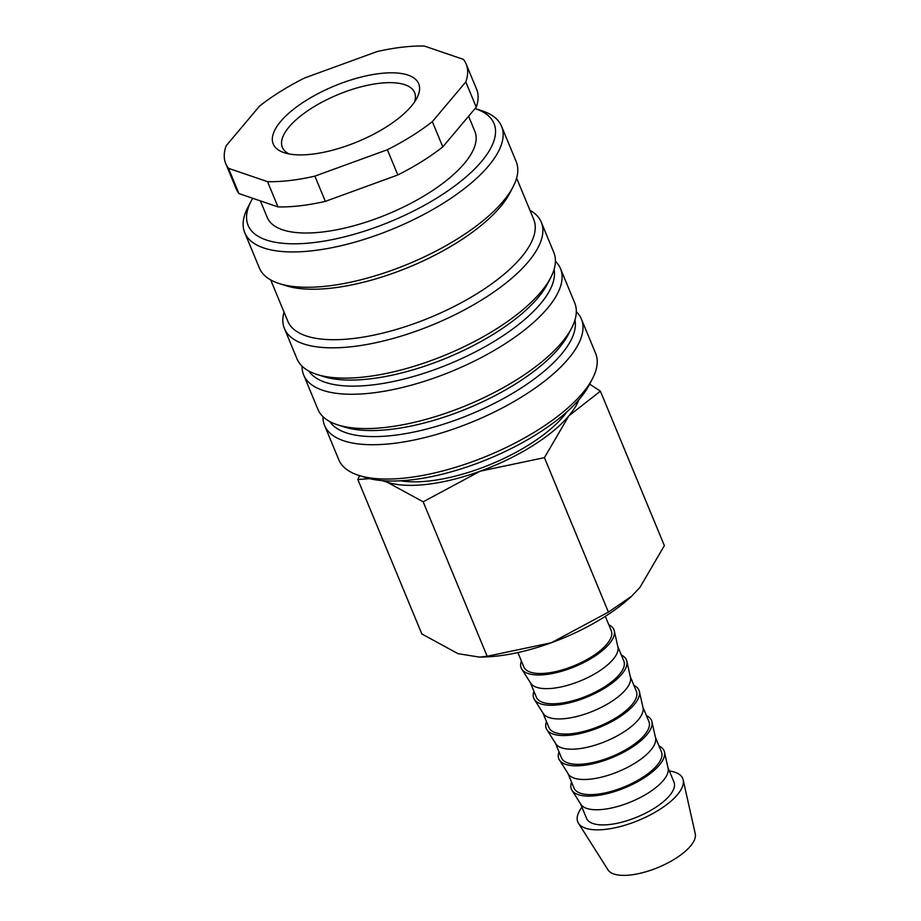 <?xml version="1.0" encoding="UTF-8"?>
<svg xmlns="http://www.w3.org/2000/svg" width="921" height="921" viewBox="0 0 921 921"><rect width="100%" height="100%" fill="white"/><g stroke="black" fill="none" stroke-linecap="round" stroke-linejoin="round"><path stroke-width="1.38" d="M576.327 311.712A138.99 53.28 157.5 0 1 581.404 319.069L595.622 353.388A138.99 53.28 157.5 0 1 592.502 378.623A138.99 53.28 157.5 0 1 407.278 477.78A138.99 53.28 157.5 0 1 358.845 475.409A138.99 53.28 157.5 0 1 338.801 459.775L324.583 425.456A138.99 53.28 157.5 0 1 322.972 416.66M592.502 378.623L589.267 384.851A133.073 51.012 157.5 0 1 411.917 479.806A133.073 51.012 157.5 0 1 365.545 477.527L358.845 475.409M581.404 319.069A138.99 53.28 157.5 0 1 529.022 392.265A138.99 53.28 157.5 0 1 393.06 443.462A138.99 53.28 157.5 0 1 324.583 425.456M574.969 319.967A133.073 51.012 157.5 0 1 519.858 388.858A133.073 51.012 157.5 0 1 393.52 435.391A133.073 51.012 157.5 0 1 329.764 421.542M555.421 261.253A138.99 53.28 157.5 0 1 560.498 268.598L574.716 302.917A138.99 53.28 157.5 0 1 571.596 328.152L568.361 334.392A133.073 51.012 157.5 0 1 391.011 429.336A133.073 51.012 157.5 0 1 344.638 427.056L337.938 424.938A138.99 53.28 157.5 0 1 317.895 409.304L303.677 374.985A138.99 53.28 157.5 0 1 302.076 366.19M571.596 328.152A138.99 53.28 157.5 0 1 386.371 427.309A138.99 53.28 157.5 0 1 337.938 424.938M560.498 268.598A138.99 53.28 157.5 0 1 508.127 341.795A138.99 53.28 157.5 0 1 372.153 392.991A138.99 53.28 157.5 0 1 303.677 374.985M554.062 269.496A133.073 51.012 157.5 0 1 498.952 338.387A133.073 51.012 157.5 0 1 372.614 384.92A133.073 51.012 157.5 0 1 308.869 371.071M529.92 210.23A138.99 53.28 157.5 0 1 541.272 222.168L553.809 252.458A138.99 53.28 157.5 0 1 550.689 277.682L547.454 283.921A133.073 51.012 157.5 0 1 370.104 378.865A133.073 51.012 157.5 0 1 323.732 376.585L317.031 374.467A138.99 53.28 157.5 0 1 296.988 358.833L284.439 328.555A138.99 53.28 157.5 0 1 284.025 312.081M550.689 277.682A138.99 53.28 157.5 0 1 365.464 376.85A138.99 53.28 157.5 0 1 317.031 374.467M541.272 222.168A138.99 53.28 157.5 0 1 488.89 295.365A138.99 53.28 157.5 0 1 352.916 346.561A138.99 53.28 157.5 0 1 284.439 328.555M516.6 178.075L533.72 219.382A133.073 51.012 157.5 0 1 483.56 289.459A133.073 51.012 157.5 0 1 353.376 338.491A133.073 51.012 157.5 0 1 287.824 321.245L270.705 279.926M251.088 201.192A133.073 51.012 157.5 0 0 313.658 242.591A133.073 51.012 157.5 0 0 463.493 179.088A133.073 51.012 157.5 0 0 475.029 108.597L481.51 110.647A138.99 53.28 157.5 0 1 501.554 126.281L516.186 161.612A138.99 53.28 157.5 0 1 513.066 186.836L509.82 193.076A133.073 51.012 157.5 0 1 332.481 288.02A133.073 51.012 157.5 0 1 286.109 285.74L279.408 283.622A138.99 53.28 157.5 0 1 259.354 267.988L244.721 232.656A138.99 53.28 157.5 0 1 247.841 207.432L251.088 201.192A133.073 51.012 157.5 0 1 252.711 198.268M513.066 186.836A138.99 53.28 157.5 0 1 327.83 286.005A138.99 53.28 157.5 0 1 279.408 283.622M501.554 126.281A138.99 53.28 157.5 0 1 449.172 199.466A138.99 53.28 157.5 0 1 313.198 250.673A138.99 53.28 157.5 0 1 244.721 232.656M468.593 116.253L474.868 131.415A112.374 43.08 157.5 0 1 432.525 190.589A112.374 43.08 157.5 0 1 322.592 231.988A112.374 43.08 157.5 0 1 267.228 217.425L260.367 200.882M325.343 201.365L397.826 174.967L387.373 149.732L314.89 176.13L325.343 201.365A130.126 49.884 157.5 0 1 300.304 205.751A130.126 49.884 157.5 0 1 277.992 206.903L267.539 181.667L228.5 168.336L238.953 193.571L277.992 206.903M314.89 176.13A130.126 49.884 157.5 0 1 289.85 180.516A130.126 49.884 157.5 0 1 267.539 181.667M228.5 168.336A130.126 49.884 157.5 0 1 225.749 163.65A130.126 49.884 157.5 0 1 226.129 145.806L259.572 106.065A130.126 49.884 157.5 0 1 304.552 77.997L377.034 51.599A130.126 49.884 157.5 0 1 402.074 47.201A130.126 49.884 157.5 0 1 424.374 46.05L463.424 59.393A130.126 49.884 157.5 0 1 466.176 64.067A130.126 49.884 157.5 0 1 465.796 81.923L432.34 121.653L442.794 146.888L476.249 107.147L465.796 81.923M400.497 480.785A105.639 40.489 -22.5 0 0 430.026 480.889A105.639 40.489 -22.5 0 0 566.864 411.883M578.849 399.783A112.374 43.08 157.5 0 1 568.856 415.843L600.388 391.172L664.363 545.635L639.934 587.437L631.518 596.301L608.413 612.108L551.322 642.754A112.374 43.08 157.5 0 1 498.192 655.936A112.374 43.08 157.5 0 1 486.334 656.869L479.519 657.122L458.036 653.68L421.841 633.959L357.855 479.496L369.62 478.655M631.518 596.301L630.666 597.084A112.374 43.08 157.5 0 1 551.322 642.754L487.151 656.27L479.519 657.122M382.077 480.601L386.958 482.086L423.165 501.807L480.255 471.161A112.374 43.08 157.5 0 1 427.114 484.342A112.374 43.08 157.5 0 1 386.958 482.086A112.374 43.08 157.5 0 1 383.47 480.704M669.383 771.015A56.78 21.77 157.5 0 1 683.163 779.891A56.78 21.77 157.5 0 1 659.885 809.352A56.78 21.77 157.5 0 1 605.788 829.326A56.78 21.77 157.5 0 1 578.48 823.259A56.78 21.77 157.5 0 1 581.945 807.233M683.163 779.891L695.251 833.758A47.316 18.144 157.5 0 1 675.853 858.303A47.316 18.144 157.5 0 1 630.77 874.95A47.316 18.144 157.5 0 1 608.021 869.896L578.48 823.259M658.999 745.964A50.16 19.226 157.5 0 1 664.455 751.985L668.082 768.149A47.316 18.144 157.5 0 1 648.672 792.693A47.316 18.144 157.5 0 1 603.6 809.34A47.316 18.144 157.5 0 1 580.84 804.286L571.976 790.287A50.16 19.226 157.5 0 1 571.573 782.171M667.944 767.55L673.988 782.136A47.316 18.144 157.5 0 1 656.155 807.049A47.316 18.144 157.5 0 1 609.863 824.479A47.316 18.144 157.5 0 1 586.55 818.343L580.518 803.768M664.455 751.985A50.16 19.226 157.5 0 1 643.883 778.003A50.16 19.226 157.5 0 1 596.094 795.652A50.16 19.226 157.5 0 1 571.976 790.287M646.461 715.675A50.16 19.226 157.5 0 1 651.907 721.707L655.533 737.859A47.316 18.144 157.5 0 1 636.135 762.415A47.316 18.144 157.5 0 1 591.052 779.062A47.316 18.144 157.5 0 1 568.303 773.997L559.438 760.009A50.16 19.226 157.5 0 1 559.024 751.893M655.407 737.272L661.439 751.847A47.316 18.144 157.5 0 1 643.606 776.771A47.316 18.144 157.5 0 1 597.326 794.201A47.316 18.144 157.5 0 1 574.013 788.065L567.969 773.479M651.907 721.707A50.16 19.226 157.5 0 1 631.346 747.725A50.16 19.226 157.5 0 1 583.557 765.374A50.16 19.226 157.5 0 1 559.438 760.009M633.913 685.397A50.16 19.226 157.5 0 1 639.37 691.429L642.996 707.581A47.316 18.144 157.5 0 1 623.586 732.126A47.316 18.144 157.5 0 1 578.503 748.773A47.316 18.144 157.5 0 1 555.754 743.719L546.89 729.731A50.16 19.226 157.5 0 1 546.487 721.615M642.858 706.983L648.902 721.569A47.316 18.144 157.5 0 1 631.069 746.482A47.316 18.144 157.5 0 1 584.777 763.912A47.316 18.144 157.5 0 1 561.465 757.787L555.432 743.201M639.37 691.429A50.16 19.226 157.5 0 1 618.797 717.447A50.16 19.226 157.5 0 1 571.008 735.096A50.16 19.226 157.5 0 1 546.89 729.731M621.376 655.119A50.16 19.226 157.5 0 1 626.821 661.14L630.448 677.303A47.316 18.144 157.5 0 1 611.049 701.848A47.316 18.144 157.5 0 1 565.966 718.495A47.316 18.144 157.5 0 1 543.217 713.441L534.353 699.442A50.16 19.226 157.5 0 1 533.938 691.326M630.321 676.705L636.353 691.291A47.316 18.144 157.5 0 1 618.521 716.204A47.316 18.144 157.5 0 1 572.24 733.634A47.316 18.144 157.5 0 1 548.928 727.509L542.883 712.923M626.821 661.14A50.16 19.226 157.5 0 1 606.26 687.158A50.16 19.226 157.5 0 1 558.471 704.807A50.16 19.226 157.5 0 1 534.353 699.442M608.827 624.829A50.16 19.226 157.5 0 1 614.284 630.862L617.91 647.026A47.316 18.144 157.5 0 1 598.5 671.57A47.316 18.144 157.5 0 1 553.417 688.217A47.316 18.144 157.5 0 1 530.669 683.152L521.804 669.164A50.16 19.226 157.5 0 1 521.401 661.048M617.772 646.427L623.816 661.013A47.316 18.144 157.5 0 1 605.983 685.926A47.316 18.144 157.5 0 1 559.692 703.356A47.316 18.144 157.5 0 1 536.379 697.22L530.346 682.634M614.284 630.862A50.16 19.226 157.5 0 1 593.711 656.88A50.16 19.226 157.5 0 1 545.923 674.529A50.16 19.226 157.5 0 1 521.804 669.164M605.316 616.356L611.268 630.724A47.316 18.144 157.5 0 1 593.435 655.637A47.316 18.144 157.5 0 1 547.155 673.078A47.316 18.144 157.5 0 1 523.842 666.942L517.89 652.575M289.056 153.945A71.562 27.434 157.5 0 1 282.367 147.348A71.562 27.434 157.5 0 1 309.341 109.668A71.562 27.434 157.5 0 1 379.348 83.304A71.562 27.434 157.5 0 1 414.611 92.584A71.562 27.434 157.5 0 1 414.542 101.966M379.913 73.53A78.722 30.174 157.5 0 1 416.925 98.017A78.722 30.174 157.5 0 1 312.012 154.187A78.722 30.174 157.5 0 1 284.589 152.84A78.722 30.174 157.5 0 1 291.197 111.165A78.722 30.174 157.5 0 1 379.913 73.53M568.856 415.843A112.374 43.08 157.5 0 1 480.255 471.161L544.426 457.645L568.856 415.843M359.558 475.627L357.855 479.496M600.388 391.172L589.647 384.115M423.165 501.807L487.151 656.27M544.426 457.645L608.413 612.108M432.34 121.653A130.126 49.884 157.5 0 1 387.373 149.732M466.176 64.067L476.629 89.302A130.126 49.884 157.5 0 1 476.249 107.147M238.953 193.571A130.126 49.884 157.5 0 1 236.202 188.886L225.749 163.65M442.794 146.888A130.126 49.884 157.5 0 1 397.826 174.967"/></g></svg>
